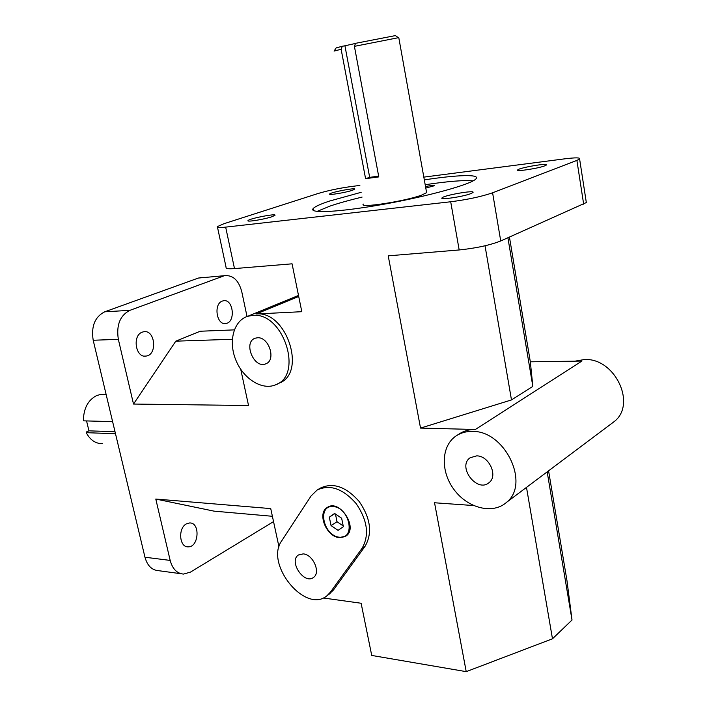 <?xml version="1.0" encoding="UTF-8"?>
<svg xmlns="http://www.w3.org/2000/svg" width="707" height="707" viewBox="0 0 707 707"><rect width="100%" height="100%" fill="white"/><g stroke="black" fill="none" stroke-linecap="round" stroke-linejoin="round"><path stroke-width="1.06" d="M362.081 197.085C349.488 200.134 338.909 203.095 330.355 205.958L317.036 211.42M473.08 180.895C464.101 180.011 448.141 181.284 425.19 184.713M425.517 186.524C431.35 185.393 434.39 185.101 434.628 185.667L425.791 188.062M426.454 191.747L426.613 192.657L421.575 195.123C404.987 201.371 357.936 208.521 363.416 204.084M217.491 227.212L226.099 267.396C225.524 268.66 228.326 269.058 234.494 268.589L292.071 263.817L301.809 311.69L256.164 313.988C286.635 310.408 307.192 373.596 278.92 383.203L277.224 384.025M252.761 315.393C283.26 311.831 303.895 375.205 275.615 384.802C262.094 390.679 243.341 378.775 235.873 360.163C228.167 341.631 233.54 320.686 247.706 316.294L252.761 315.393M279 546.962L270.737 508.598L155.787 499.045L170.175 560.421L144.962 557.222L93.191 340.253L118.343 339.342L133.508 404.05L248.537 405.526L240.733 369.301M317.346 489.907L320.289 488.139C333.024 482.139 345.988 486.593 359.2 501.502C370.627 518.24 372.598 533.14 365.112 546.219L333.448 590L328.799 594.428M473.496 505.54L434.54 502.765L466.222 671.65L371.732 655.442L361.118 603.248L323.134 597.963M457.226 435.212L459.188 433.965C463.845 430.863 469.236 429.37 475.36 429.485L581.888 361.065L530.33 361.816L509.447 237.101M234.494 268.589L225.666 227.124L450.704 201.769L459.179 249.96L388.223 255.846L420.532 428.089L475.36 429.485M133.508 404.05L175.796 341.172L200.222 331.238L234.317 329.877M232.32 339.28L175.796 341.172M247.035 316.515L241.75 291.646C238.71 280.405 233.089 275.076 224.879 275.65L198.384 278.045L224.879 275.65M459.179 249.96C475.952 248.219 489.81 245.223 500.733 240.963L586.324 202.547L579.607 159.004C580.5 157.555 575.542 157.502 564.743 158.836L423.829 177.121M359.872 185.42L350.389 186.648C338.379 188.362 327.553 190.669 317.929 193.55L223.845 223.748L217.358 226.611C216.731 227.61 219.497 227.778 225.666 227.124M466.222 671.65L552.476 638.792L572.016 620.03L566.952 580.527L548.579 470.818M424.324 179.896C457.217 174.797 480.901 174.01 475.899 178.942C471.357 184.253 428.407 196.237 383.963 204.208C339.475 212.233 308.155 213.753 313.228 208.503C315.022 206.559 320.412 204.093 329.4 201.106L361.18 192.304M144.962 557.222C147.303 565.609 151.766 570.089 158.35 570.655L181.142 573.748M273.538 521.607L190.466 572.113L183.546 574.075C176.971 573.518 172.517 568.967 170.175 560.421M202.335 277.427L199.984 277.604M118.343 339.342C116.178 325.114 120.022 315.446 129.885 310.346L104.76 311.796C94.888 316.816 91.035 326.298 93.191 340.253M500.733 240.963L492.593 192.799C481.502 196.608 467.539 199.604 450.704 201.769M579.607 159.004L576.894 160.401L583.664 204.19M586.324 202.547L586.165 201.504M104.76 311.796L198.384 278.045M329.321 517.162L334.588 513.441L341.64 518.213L343.372 526.706L338.052 530.365L331.053 525.584L329.321 517.162L334.862 513.627M335.454 514.033L337.027 521.722L343.213 525.92M331.053 525.584L337.027 521.722M339.537 537.629C326.519 537.055 316.816 513.344 327.235 507.502C339.422 498.462 358.811 527.935 345.926 536.056L339.537 537.629M328.004 530.223C331.495 534.492 335.418 536.905 339.784 537.461L345.82 536.127M327.235 507.502L327.474 507.352C322.445 511.497 321.738 517.727 325.353 526.052M339.457 537.232C356.001 539.096 349.665 507.653 333.165 506.512C316.851 505.16 323.232 535.8 339.457 537.232M552.476 638.792L526.494 487.388M547.174 471.869L572.016 620.03M112.607 421.619L83.382 420.842C83.55 408.46 88.013 400.003 96.788 395.478L101.189 394.338L104.212 394.356M102.542 443.643C95.631 443.775 90.204 440.125 86.263 432.675L86.475 431.95L88.958 430.837L115.02 431.73M115.497 433.727L86.263 432.675M88.958 430.837L86.554 420.93M395.399 35.597L355.533 43.33L354.41 46.353L398.783 37.621M334.075 51.081L341.136 49.278L342.268 46.273L336.161 47.89L334.119 51.019M354.41 46.353L378.793 176.9L365.581 178.668L341.136 49.278M342.268 46.273L344.928 45.787L369.681 177.351L365.581 178.668M378.652 176.149L369.681 177.351M344.928 45.787L355.497 43.436M186.427 523.86L189.6 522.959C200.47 522.27 198.941 547.421 188.115 546.847C179.269 547.448 177.837 528.049 186.427 523.86M222.334 301.076L223.377 300.784C233.381 298.495 235.97 322.392 225.86 323.488C216.66 325.618 213.222 303.975 222.334 301.076M142.293 332.14L143.662 331.769C155.169 329.329 157.688 354.941 146.075 356.072C135.629 358.281 131.979 335.454 142.293 332.14M352.28 190.316C345.449 192.666 327.792 195.512 329.656 193.983C330.682 192.242 356.841 187.284 354.675 189.255L352.28 190.316M271.842 216.757C264.073 219.417 246.089 222.298 248.042 220.584C249.191 218.551 277.303 213.09 274.935 215.37L271.842 216.757M470.782 193.647C462.988 196.749 439.029 200.231 442.043 197.863C443.952 195.229 476.226 189.67 472.895 192.569L470.782 193.647M544.814 165.818C538.16 168.478 514.97 171.951 517.71 169.901C519.318 167.709 549.33 162.583 546.387 165.023L544.814 165.818M257.498 337.778C269.013 336.665 276.49 360.455 265.726 363.84C253.91 369.125 242.81 341.923 255.28 338.185L257.498 337.778M303.215 553.881C313.033 554.385 321.04 572.67 313.519 577.416C304.257 584.989 288.341 561.208 298.442 554.977L303.215 553.881M476.695 455.865C489.041 455.679 498.382 476.005 489.005 482.669C477.022 493.23 456.952 466.558 470.146 457.756L476.695 455.865M362.046 548.332L330.39 592.174L327.032 595.692C305.512 614.374 264.489 563.912 281.722 540.828L311.071 495.978L317.116 490.048C329.86 484.056 342.842 488.537 356.081 503.499C367.534 520.29 369.522 535.234 362.046 548.332L365.112 546.219M472.32 431.438C504.754 430.324 530.595 483.88 506.495 502.385C492.779 514.669 467.751 508.2 454.177 489.792C440.346 471.587 441.035 445.931 456.13 435.91C460.796 432.808 466.196 431.314 472.32 431.438M611.14 423.882L614.242 421.558C637.131 403.971 614.524 357.362 584.221 359.563L575.021 361.162M272.389 516.287L214.053 511.143L155.787 499.045M530.33 361.816L532.831 386.375L507.909 237.782M485.029 245.78L511.479 399.932L420.532 428.089M511.479 399.932L532.831 386.375M492.593 192.799L576.894 160.401M129.885 310.346L223.288 276.101M256.164 313.988L298.716 296.48M330.39 592.174L333.448 590M247.706 316.294L298.504 295.438M313.228 208.503L313.643 210.598M106.103 394.365L101.189 394.338M395.151 35.421L398.191 37.568M426.613 192.657L398.757 37.489M186.842 546.705L188.115 546.847M224.614 323.55L225.86 323.488M144.467 356.107L146.075 356.072M442.043 197.863L442.131 198.384M266.477 363.495L265.726 363.84M470.818 457.305L470.146 457.756M327.032 595.692L330.089 593.518M506.495 502.385L614.242 421.558"/></g></svg>
